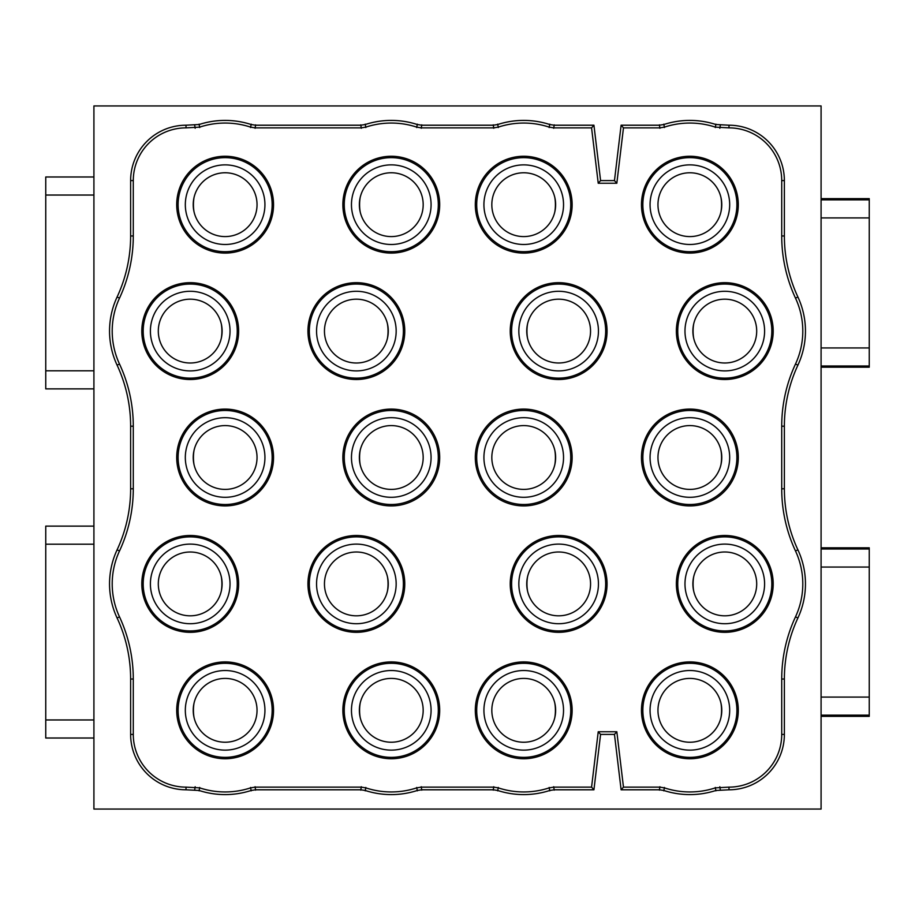 <?xml version="1.0" encoding="UTF-8"?>
<svg xmlns="http://www.w3.org/2000/svg" width="915" height="915" viewBox="0 0 915 915"><rect width="100%" height="100%" fill="white"/><g stroke="black" fill="none" stroke-linecap="round" stroke-linejoin="round"><path stroke-width="1.37" d="M593.927 789.794L600.583 734.402L614.468 734.402L621.113 789.794L659.429 789.794L663.89 790.491A84.272 84.272 0 0 0 715.862 790.491L728.992 789.794A55.38 55.38 0 0 0 784.372 734.413L784.372 679.021A144.478 144.478 0 0 1 797.903 617.991A80.669 80.669 0 0 0 797.903 549.835A144.478 144.478 0 0 1 784.372 488.793L784.372 426.207A144.478 144.478 0 0 1 797.903 365.165A80.669 80.669 0 0 0 797.903 297.009A144.478 144.478 0 0 1 784.372 235.978L784.372 180.587A55.38 55.38 0 0 0 728.992 125.206L715.862 124.509A84.272 84.272 0 0 0 663.89 124.509L659.429 125.206L621.113 125.206L614.468 180.598L600.583 180.598L593.927 125.206L554.17 125.206L549.709 124.509A84.272 84.272 0 0 0 497.737 124.509L493.288 125.206L421.712 125.206L417.263 124.509A84.272 84.272 0 0 0 365.291 124.509L360.83 125.206L255.571 125.206L251.11 124.509A84.272 84.272 0 0 0 199.138 124.509L186.008 125.206A55.38 55.38 0 0 0 130.628 180.587L130.628 235.978A144.478 144.478 0 0 1 117.097 297.009A80.669 80.669 0 0 0 117.097 365.165A144.478 144.478 0 0 1 130.628 426.207L130.628 488.793A144.478 144.478 0 0 1 117.097 549.835A80.669 80.669 0 0 0 117.097 617.991A144.478 144.478 0 0 1 130.628 679.021L130.628 734.413A55.38 55.38 0 0 0 186.008 789.794L199.138 790.491A84.272 84.272 0 0 0 251.11 790.491L255.571 789.794L360.83 789.794L365.291 790.491A84.272 84.272 0 0 0 417.263 790.491L421.712 789.794L493.288 789.794L497.737 790.491A84.272 84.272 0 0 0 549.709 790.491L554.17 789.794L593.927 789.794L591.57 787.129L598.227 731.748L616.824 731.748L623.47 787.129L659.852 787.129L664.37 787.861A81.618 81.618 0 0 0 715.37 787.861L728.992 787.129A52.727 52.727 0 0 0 781.719 734.413L781.719 679.021A147.132 147.132 0 0 1 795.49 616.87A78.004 78.004 0 0 0 795.49 550.956A147.132 147.132 0 0 1 781.719 488.793L781.719 426.207A147.132 147.132 0 0 1 795.49 364.044A78.004 78.004 0 0 0 795.49 298.13A147.132 147.132 0 0 1 781.719 235.978L781.719 180.587A52.727 52.727 0 0 0 728.992 127.871L715.37 127.139A81.618 81.618 0 0 0 664.37 127.139L659.852 127.871L623.47 127.871L616.824 183.252L598.227 183.252L591.57 127.871L553.747 127.871L549.229 127.139A81.618 81.618 0 0 0 498.229 127.139L493.711 127.871L421.289 127.871L416.771 127.139A81.618 81.618 0 0 0 365.771 127.139L361.253 127.871L255.148 127.871L250.63 127.139A81.618 81.618 0 0 0 199.63 127.139L186.008 127.871A52.727 52.727 0 0 0 133.281 180.587L133.281 235.978A147.132 147.132 0 0 1 119.51 298.13A78.004 78.004 0 0 0 119.51 364.044A147.132 147.132 0 0 1 133.281 426.207L133.281 488.793A147.132 147.132 0 0 1 119.51 550.956A78.004 78.004 0 0 0 119.51 616.87A147.132 147.132 0 0 1 133.281 679.021L133.281 734.413A52.727 52.727 0 0 0 186.008 787.129L199.63 787.861A81.618 81.618 0 0 0 250.63 787.861L255.148 787.129L361.253 787.129L365.771 787.861A81.618 81.618 0 0 0 416.771 787.861L421.289 787.129L493.711 787.129L498.229 787.861A81.618 81.618 0 0 0 549.229 787.861L553.747 787.129L591.57 787.129M821.087 809.054L821.087 105.946L93.913 105.946L93.913 809.054L821.087 809.054M93.913 388.875L45.75 388.875L45.75 176.984L93.913 176.984M93.913 738.016L45.75 738.016L45.75 526.125L93.913 526.125M821.087 199.859L869.25 199.859L869.25 366L821.087 366M821.087 549L869.25 549L869.25 715.141L821.087 715.141M324.459 331.093A31.899 31.899 0 0 0 372.313 358.726A31.899 31.899 0 0 0 372.313 303.46A31.899 31.899 0 0 0 324.459 331.093M307.943 331.093A48.415 48.415 0 0 0 356.358 379.508A48.415 48.415 0 0 0 404.773 331.093A48.415 48.415 0 0 0 356.358 282.678A48.415 48.415 0 0 0 307.943 331.093M526.743 583.907A31.899 31.899 0 0 0 574.597 611.54A31.899 31.899 0 0 0 574.597 556.274A31.899 31.899 0 0 0 526.743 583.907M510.227 583.907A48.415 48.415 0 0 0 558.642 632.322A48.415 48.415 0 0 0 607.057 583.907A48.415 48.415 0 0 0 558.642 535.492A48.415 48.415 0 0 0 510.227 583.907M359.366 204.674A31.899 31.899 0 0 0 407.221 232.307A31.899 31.899 0 0 0 407.221 177.041A31.899 31.899 0 0 0 359.366 204.674M342.862 204.674A48.415 48.415 0 0 0 391.277 253.089A48.415 48.415 0 0 0 439.692 204.674A48.415 48.415 0 0 0 391.277 156.259A48.415 48.415 0 0 0 342.862 204.674M491.824 710.326A31.899 31.899 0 0 0 539.678 737.959A31.899 31.899 0 0 0 539.678 682.693A31.899 31.899 0 0 0 491.824 710.326M475.308 710.326A48.415 48.415 0 0 0 523.723 758.741A48.415 48.415 0 0 0 572.138 710.326A48.415 48.415 0 0 0 523.723 661.911A48.415 48.415 0 0 0 475.308 710.326M158.306 331.093A31.899 31.899 0 0 0 206.161 358.726A31.899 31.899 0 0 0 206.161 303.46A31.899 31.899 0 0 0 158.306 331.093M141.802 331.093A48.415 48.415 0 0 0 190.217 379.508A48.415 48.415 0 0 0 238.632 331.093A48.415 48.415 0 0 0 190.217 282.678A48.415 48.415 0 0 0 141.802 331.093M193.225 204.674A31.899 31.899 0 0 0 241.08 232.307A31.899 31.899 0 0 0 241.08 177.041A31.899 31.899 0 0 0 193.225 204.674M176.709 204.674A48.415 48.415 0 0 0 225.124 253.089A48.415 48.415 0 0 0 273.539 204.674A48.415 48.415 0 0 0 225.124 156.259A48.415 48.415 0 0 0 176.709 204.674M692.884 583.907A31.899 31.899 0 0 0 740.738 611.54A31.899 31.899 0 0 0 740.738 556.274A31.899 31.899 0 0 0 692.884 583.907M676.368 583.907A48.415 48.415 0 0 0 724.783 632.322A48.415 48.415 0 0 0 773.198 583.907A48.415 48.415 0 0 0 724.783 535.492A48.415 48.415 0 0 0 676.368 583.907M657.965 710.326A31.899 31.899 0 0 0 705.82 737.959A31.899 31.899 0 0 0 705.82 682.693A31.899 31.899 0 0 0 657.965 710.326M641.461 710.326A48.415 48.415 0 0 0 689.876 758.741A48.415 48.415 0 0 0 738.291 710.326A48.415 48.415 0 0 0 689.876 661.911A48.415 48.415 0 0 0 641.461 710.326M555.634 204.674A31.899 31.899 0 0 0 523.723 172.775A31.899 31.899 0 0 0 491.824 204.674A31.899 31.899 0 0 0 523.723 236.585A31.899 31.899 0 0 0 555.634 204.674M555.634 457.5A31.899 31.899 0 0 0 507.779 429.867A31.899 31.899 0 0 0 507.779 485.122A31.899 31.899 0 0 0 555.634 457.5M423.176 710.326A31.899 31.899 0 0 0 391.277 678.415A31.899 31.899 0 0 0 359.366 710.326A31.899 31.899 0 0 0 391.277 742.225A31.899 31.899 0 0 0 423.176 710.326M756.694 331.093A31.899 31.899 0 0 0 724.783 299.182A31.899 31.899 0 0 0 692.884 331.093A31.899 31.899 0 0 0 724.783 362.992A31.899 31.899 0 0 0 756.694 331.093M423.176 457.5A31.899 31.899 0 0 0 375.322 429.867A31.899 31.899 0 0 0 375.322 485.122A31.899 31.899 0 0 0 423.176 457.5M721.775 204.674A31.899 31.899 0 0 0 689.876 172.775A31.899 31.899 0 0 0 657.965 204.674A31.899 31.899 0 0 0 689.876 236.585A31.899 31.899 0 0 0 721.775 204.674M590.541 331.093A31.899 31.899 0 0 0 558.642 299.182A31.899 31.899 0 0 0 526.743 331.093A31.899 31.899 0 0 0 558.642 362.992A31.899 31.899 0 0 0 590.541 331.093M721.775 457.5A31.899 31.899 0 0 0 673.92 429.867A31.899 31.899 0 0 0 673.92 485.122A31.899 31.899 0 0 0 721.775 457.5M257.035 457.5A31.899 31.899 0 0 0 209.18 429.867A31.899 31.899 0 0 0 209.18 485.122A31.899 31.899 0 0 0 257.035 457.5M388.257 583.907A31.899 31.899 0 0 0 356.358 552.008A31.899 31.899 0 0 0 324.459 583.907A31.899 31.899 0 0 0 356.358 615.818A31.899 31.899 0 0 0 388.257 583.907M257.035 710.326A31.899 31.899 0 0 0 225.124 678.415A31.899 31.899 0 0 0 193.225 710.326A31.899 31.899 0 0 0 225.124 742.225A31.899 31.899 0 0 0 257.035 710.326M222.116 583.907A31.899 31.899 0 0 0 190.217 552.008A31.899 31.899 0 0 0 158.306 583.907A31.899 31.899 0 0 0 190.217 615.818A31.899 31.899 0 0 0 222.116 583.907M738.291 204.674A48.415 48.415 0 0 1 689.876 253.089A48.415 48.415 0 0 1 641.461 204.674A48.415 48.415 0 0 1 689.876 156.259A48.415 48.415 0 0 1 738.291 204.674M607.057 331.093A48.415 48.415 0 0 1 558.642 379.508A48.415 48.415 0 0 1 510.227 331.093A48.415 48.415 0 0 1 558.642 282.678A48.415 48.415 0 0 1 607.057 331.093M273.539 457.5A48.415 48.415 0 0 0 200.923 415.57A48.415 48.415 0 0 0 200.923 499.43A48.415 48.415 0 0 0 273.539 457.5M572.138 457.5A48.415 48.415 0 0 1 523.723 505.915A48.415 48.415 0 0 1 475.308 457.5A48.415 48.415 0 0 1 523.723 409.074A48.415 48.415 0 0 1 572.138 457.5M273.539 710.326A48.415 48.415 0 0 1 225.124 758.741A48.415 48.415 0 0 1 176.709 710.326A48.415 48.415 0 0 1 225.124 661.911A48.415 48.415 0 0 1 273.539 710.326M404.773 583.907A48.415 48.415 0 0 1 356.358 632.322A48.415 48.415 0 0 1 307.943 583.907A48.415 48.415 0 0 1 356.358 535.492A48.415 48.415 0 0 1 404.773 583.907M238.632 583.907A48.415 48.415 0 0 1 190.217 632.322A48.415 48.415 0 0 1 141.802 583.907A48.415 48.415 0 0 1 190.217 535.492A48.415 48.415 0 0 1 238.632 583.907M439.692 457.5A48.415 48.415 0 0 0 367.064 415.57A48.415 48.415 0 0 0 367.064 499.43A48.415 48.415 0 0 0 439.692 457.5M439.692 710.326A48.415 48.415 0 0 1 391.277 758.741A48.415 48.415 0 0 1 342.862 710.326A48.415 48.415 0 0 1 391.277 661.911A48.415 48.415 0 0 1 439.692 710.326M773.198 331.093A48.415 48.415 0 0 1 724.783 379.508A48.415 48.415 0 0 1 676.368 331.093A48.415 48.415 0 0 1 724.783 282.678A48.415 48.415 0 0 1 773.198 331.093M572.138 204.674A48.415 48.415 0 0 1 523.723 253.089A48.415 48.415 0 0 1 475.308 204.674A48.415 48.415 0 0 1 523.723 156.259A48.415 48.415 0 0 1 572.138 204.674M738.291 457.5A48.415 48.415 0 0 0 665.663 415.57A48.415 48.415 0 0 0 665.663 499.43A48.415 48.415 0 0 0 738.291 457.5M720.368 124.852L719.831 128.272M663.821 124.143L664.439 127.54M715.301 127.54L715.919 124.143M659.921 128.272L659.372 124.852M623.47 127.871L621.113 125.206M616.824 183.252L614.468 180.598M598.227 183.252L600.583 180.598M591.57 127.871L593.927 125.206M554.227 124.852L553.678 128.272M497.68 124.143L498.298 127.54M549.16 127.54L549.778 124.143M493.768 128.272L493.231 124.852M421.769 124.852L421.232 128.272M365.222 124.143L365.84 127.54M416.702 127.54L417.32 124.143M361.322 128.272L360.773 124.852M255.628 124.852L255.079 128.272M199.081 124.143L199.699 127.54M250.561 127.54L251.179 124.143M195.169 128.272L194.632 124.852M194.632 790.148L195.169 786.728M251.179 790.857L250.561 787.46M199.699 787.46L199.081 790.857M255.079 786.728L255.628 790.148M360.773 790.148L361.322 786.728M417.32 790.857L416.702 787.46M365.84 787.46L365.222 790.857M421.232 786.728L421.769 790.148M493.231 790.148L493.768 786.728M549.778 790.857L549.16 787.46M498.298 787.46L497.68 790.857M553.678 786.728L554.227 790.148M598.227 731.748L600.583 734.402M616.824 731.748L614.468 734.402M623.47 787.129L621.113 789.794M659.372 790.148L659.921 786.728M715.919 790.857L715.301 787.46M664.439 787.46L663.821 790.857M719.831 786.728L720.368 790.148M821.087 697.081L869.25 697.081M869.25 567.06L821.087 567.06M821.087 347.94L869.25 347.94M869.25 217.919L821.087 217.919M93.913 544.185L45.75 544.185M45.75 719.956L93.913 719.956M93.913 195.044L45.75 195.044M45.75 370.815L93.913 370.815M869.25 549L869.25 547.799L821.087 547.799M869.25 199.859L869.25 198.647L821.087 198.647M821.087 716.354L869.25 716.354L869.25 715.141M821.087 367.201L869.25 367.201L869.25 366M360.178 211.8A43.108 43.108 0 0 1 360.178 197.549M720.974 211.8A43.108 43.108 0 0 0 720.974 197.549M554.822 211.8A43.108 43.108 0 0 0 554.822 197.549M360.167 464.591A43.108 43.108 0 0 1 360.178 450.34M720.974 464.591A43.108 43.108 0 0 0 720.963 450.34M360.178 703.2A43.108 43.108 0 0 0 360.178 717.452M527.543 576.782A43.108 43.108 0 0 0 527.543 591.033M554.833 464.591A43.108 43.108 0 0 0 554.822 450.34M554.822 703.2A43.108 43.108 0 0 1 554.822 717.452M693.684 576.782A43.108 43.108 0 0 0 693.684 591.033M387.457 576.782A43.108 43.108 0 0 1 387.457 591.033M221.316 338.218A43.108 43.108 0 0 0 221.316 323.967M693.684 338.218A43.108 43.108 0 0 1 693.684 323.967M194.026 703.2A43.108 43.108 0 0 0 194.026 717.452M527.543 338.218A43.108 43.108 0 0 1 527.543 323.967M387.457 338.218A43.108 43.108 0 0 0 387.457 323.967M194.026 211.8A43.108 43.108 0 0 1 194.026 197.549M221.316 576.782A43.108 43.108 0 0 1 221.316 591.033M194.026 464.591A43.108 43.108 0 0 1 194.037 450.34M720.974 703.2A43.108 43.108 0 0 1 720.974 717.452M309.327 331.093A47.031 47.031 0 0 1 379.874 290.364A47.031 47.031 0 0 1 379.874 371.822A47.031 47.031 0 0 1 309.327 331.093M511.611 583.907A47.031 47.031 0 0 1 582.157 543.178A47.031 47.031 0 0 1 582.157 624.636A47.031 47.031 0 0 1 511.611 583.907M344.246 204.674A47.031 47.031 0 0 1 414.792 163.945A47.031 47.031 0 0 1 414.792 245.403A47.031 47.031 0 0 1 344.246 204.674M476.704 710.326A47.031 47.031 0 0 1 547.239 669.597A47.031 47.031 0 0 1 547.239 751.055A47.031 47.031 0 0 1 476.704 710.326M143.186 331.093A47.031 47.031 0 0 1 213.733 290.364A47.031 47.031 0 0 1 213.733 371.822A47.031 47.031 0 0 1 143.186 331.093M178.105 204.674A47.031 47.031 0 0 1 248.64 163.945A47.031 47.031 0 0 1 248.64 245.403A47.031 47.031 0 0 1 178.105 204.674M677.752 583.907A47.031 47.031 0 0 1 748.298 543.178A47.031 47.031 0 0 1 748.298 624.636A47.031 47.031 0 0 1 677.752 583.907M642.845 710.326A47.031 47.031 0 0 1 713.391 669.597A47.031 47.031 0 0 1 713.391 751.055A47.031 47.031 0 0 1 642.845 710.326M781.719 734.413L784.372 734.413M781.719 679.021L784.372 679.021M795.49 616.87L797.903 617.991M795.49 550.956L797.903 549.835M781.719 488.793L784.372 488.793M781.719 426.207L784.372 426.207M795.49 364.044L797.903 365.165M795.49 298.13L797.903 297.009M781.719 235.978L784.372 235.978M781.719 180.587L784.372 180.587M728.992 127.871L728.992 125.206M186.008 127.871L186.008 125.206M133.281 180.587L130.628 180.587M133.281 235.978L130.628 235.978M119.51 298.13L117.097 297.009M119.51 364.044L117.097 365.165M133.281 426.207L130.628 426.207M133.281 488.793L130.628 488.793M119.51 550.956L117.097 549.835M119.51 616.87L117.097 617.991M133.281 679.021L130.628 679.021M133.281 734.413L130.628 734.413M186.008 787.129L186.008 789.794M728.992 787.129L728.992 789.794M178.105 710.326A47.031 47.031 0 0 1 248.64 669.597A47.031 47.031 0 0 1 248.64 751.055A47.031 47.031 0 0 1 178.105 710.326M309.327 583.907A47.031 47.031 0 0 1 379.874 543.178A47.031 47.031 0 0 1 379.874 624.636A47.031 47.031 0 0 1 309.327 583.907M143.186 583.907A47.031 47.031 0 0 1 213.733 543.178A47.031 47.031 0 0 1 213.733 624.636A47.031 47.031 0 0 1 143.186 583.907M438.296 457.5A47.031 47.031 0 0 1 367.761 498.218A47.031 47.031 0 0 1 367.761 416.771A47.031 47.031 0 0 1 438.296 457.5M476.704 457.5A47.031 47.031 0 0 1 547.239 416.771A47.031 47.031 0 0 1 547.239 498.218A47.031 47.031 0 0 1 476.704 457.5M272.155 457.5A47.031 47.031 0 0 1 201.609 498.218A47.031 47.031 0 0 1 201.609 416.771A47.031 47.031 0 0 1 272.155 457.5M344.246 710.326A47.031 47.031 0 0 1 414.792 669.597A47.031 47.031 0 0 1 414.792 751.055A47.031 47.031 0 0 1 344.246 710.326M677.752 331.093A47.031 47.031 0 0 1 748.298 290.364A47.031 47.031 0 0 1 748.298 371.822A47.031 47.031 0 0 1 677.752 331.093M476.704 204.674A47.031 47.031 0 0 1 547.239 163.945A47.031 47.031 0 0 1 547.239 245.403A47.031 47.031 0 0 1 476.704 204.674M736.895 457.5A47.031 47.031 0 0 1 666.36 498.218A47.031 47.031 0 0 1 666.36 416.771A47.031 47.031 0 0 1 736.895 457.5M511.611 331.093A47.031 47.031 0 0 1 582.157 290.364A47.031 47.031 0 0 1 582.157 371.822A47.031 47.031 0 0 1 511.611 331.093M642.845 204.674A47.031 47.031 0 0 1 713.391 163.945A47.031 47.031 0 0 1 713.391 245.403A47.031 47.031 0 0 1 642.845 204.674M264.938 710.326A39.802 39.802 0 0 0 225.124 670.523A39.802 39.802 0 0 0 185.322 710.326A39.802 39.802 0 0 0 225.124 750.128A39.802 39.802 0 0 0 264.938 710.326M650.062 710.326A39.802 39.802 0 0 0 709.777 744.799A39.802 39.802 0 0 0 709.777 675.853A39.802 39.802 0 0 0 650.062 710.326M684.98 583.907A39.802 39.802 0 0 0 744.684 618.38A39.802 39.802 0 0 0 744.684 549.435A39.802 39.802 0 0 0 684.98 583.907M598.444 331.093A39.802 39.802 0 0 0 558.642 291.29A39.802 39.802 0 0 0 518.839 331.093A39.802 39.802 0 0 0 558.642 370.895A39.802 39.802 0 0 0 598.444 331.093M563.537 204.674A39.802 39.802 0 0 0 523.723 164.872A39.802 39.802 0 0 0 483.921 204.674A39.802 39.802 0 0 0 523.723 244.477A39.802 39.802 0 0 0 563.537 204.674M185.322 204.674A39.802 39.802 0 0 0 245.026 239.147A39.802 39.802 0 0 0 245.026 170.201A39.802 39.802 0 0 0 185.322 204.674M150.403 331.093A39.802 39.802 0 0 0 210.118 365.565A39.802 39.802 0 0 0 210.118 296.62A39.802 39.802 0 0 0 150.403 331.093M483.921 710.326A39.802 39.802 0 0 0 543.624 744.799A39.802 39.802 0 0 0 543.624 675.853A39.802 39.802 0 0 0 483.921 710.326M431.079 710.326A39.802 39.802 0 0 0 391.277 670.523A39.802 39.802 0 0 0 351.463 710.326A39.802 39.802 0 0 0 391.277 750.128A39.802 39.802 0 0 0 431.079 710.326M431.079 457.5A39.802 39.802 0 0 0 371.376 423.027A39.802 39.802 0 0 0 371.376 491.973A39.802 39.802 0 0 0 431.079 457.5M351.463 204.674A39.802 39.802 0 0 0 411.178 239.147A39.802 39.802 0 0 0 411.178 170.201A39.802 39.802 0 0 0 351.463 204.674M230.02 583.907A39.802 39.802 0 0 0 190.217 544.105A39.802 39.802 0 0 0 150.403 583.907A39.802 39.802 0 0 0 190.217 623.71A39.802 39.802 0 0 0 230.02 583.907M518.839 583.907A39.802 39.802 0 0 0 578.543 618.38A39.802 39.802 0 0 0 578.543 549.435A39.802 39.802 0 0 0 518.839 583.907M264.938 457.5A39.802 39.802 0 0 0 205.223 423.027A39.802 39.802 0 0 0 205.223 491.973A39.802 39.802 0 0 0 264.938 457.5M729.678 457.5A39.802 39.802 0 0 0 669.974 423.027A39.802 39.802 0 0 0 669.974 491.973A39.802 39.802 0 0 0 729.678 457.5M563.537 457.5A39.802 39.802 0 0 0 523.723 417.686A39.802 39.802 0 0 0 483.921 457.5A39.802 39.802 0 0 0 523.723 497.303A39.802 39.802 0 0 0 563.537 457.5M396.161 583.907A39.802 39.802 0 0 0 356.358 544.105A39.802 39.802 0 0 0 316.556 583.907A39.802 39.802 0 0 0 356.358 623.71A39.802 39.802 0 0 0 396.161 583.907M316.556 331.093A39.802 39.802 0 0 0 376.259 365.565A39.802 39.802 0 0 0 376.259 296.62A39.802 39.802 0 0 0 316.556 331.093M729.678 204.674A39.802 39.802 0 0 0 689.876 164.872A39.802 39.802 0 0 0 650.062 204.674A39.802 39.802 0 0 0 689.876 244.477A39.802 39.802 0 0 0 729.678 204.674M764.597 331.093A39.802 39.802 0 0 0 724.783 291.29A39.802 39.802 0 0 0 684.98 331.093A39.802 39.802 0 0 0 724.783 370.895A39.802 39.802 0 0 0 764.597 331.093"/></g></svg>
